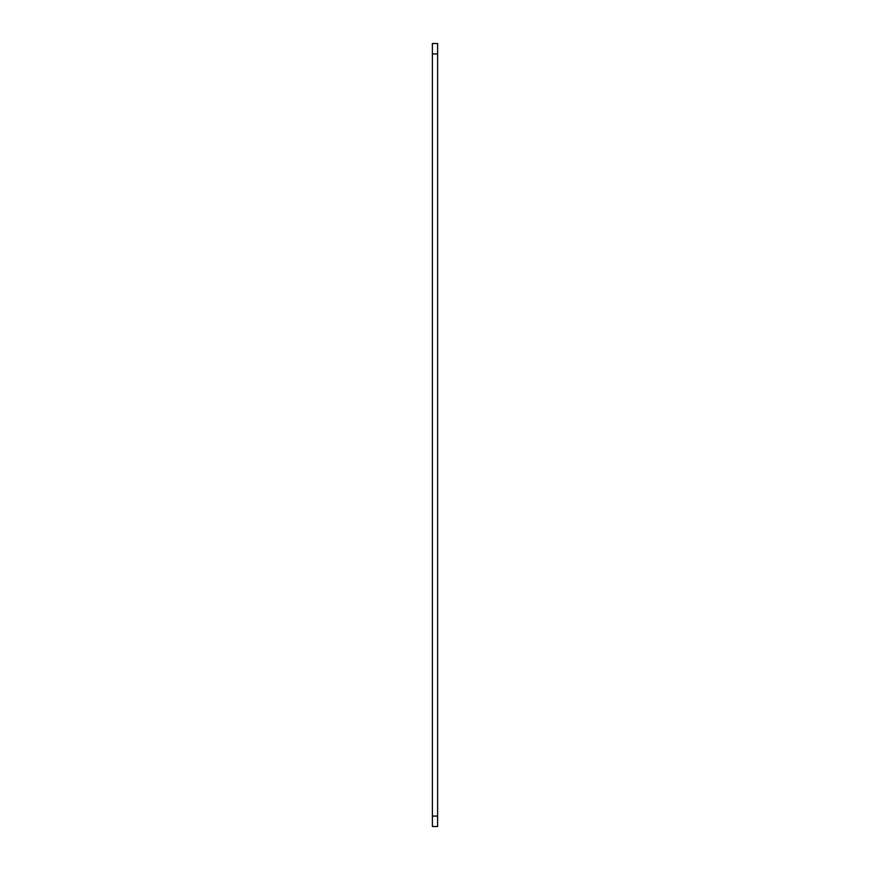 <?xml version="1.0" encoding="UTF-8"?>
<svg xmlns="http://www.w3.org/2000/svg" width="870" height="870" viewBox="0 0 870 870"><rect width="100%" height="100%" fill="white"/><g stroke="black" fill="none" stroke-linecap="round" stroke-linejoin="round"><path stroke-width="1.3" d="M432.39 53.94L432.39 826.5L437.61 826.5L437.61 43.5L432.39 43.5L432.39 53.94L437.61 53.94M432.39 816.06L437.61 816.06"/></g></svg>
